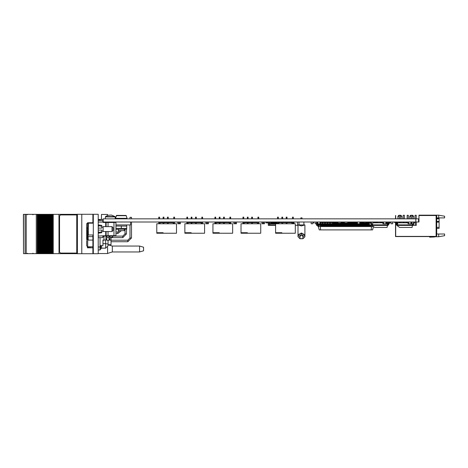 <?xml version="1.0" encoding="UTF-8"?>
<svg xmlns="http://www.w3.org/2000/svg" width="468" height="468" viewBox="0 0 468 468"><rect width="100%" height="100%" fill="white"/><g stroke="black" fill="none" stroke-linecap="round" stroke-linejoin="round"><path stroke-width="0.7" d="M436.714 218.509L439.083 218.509L439.083 228.361L436.714 228.361M415.034 215.298L415.034 218.843L415.034 215.298L416.216 215.298L416.216 218.843L416.216 215.298M411.091 216.28L409.711 216.28L410.699 215.298L412.671 215.298L413.654 216.28L412.273 216.28M407.148 215.298L407.148 218.843L407.148 215.298L408.336 215.298L408.336 218.843L408.336 215.298M403.211 215.298L403.211 218.843L403.211 215.298L404.393 215.298L404.393 218.843L404.393 215.298M399.268 216.28L397.888 216.28L398.871 215.298L400.842 215.298L401.831 216.28L400.45 216.28M424.675 236.603L413.835 236.603M369.954 226.325L369.264 226.629L369.954 226.325L369.954 225.348M368.673 226.325L367.983 226.629L368.673 226.325L368.673 222.195L367.983 222.195L367.983 226.325M367.392 226.325L366.701 226.629L367.392 226.325L367.392 222.195L366.701 222.195L366.701 226.325M366.111 226.325L365.42 226.629L366.111 226.325L366.111 222.195L365.806 222.195M364.829 226.325L364.139 226.629L364.829 226.325L364.829 222.885M363.548 226.325L362.858 226.629L363.548 226.325L363.548 222.885M362.267 226.325L361.577 226.629L362.267 226.325L362.267 222.195L361.577 222.195L361.577 226.325M360.986 226.325L360.296 226.629L360.986 226.325L360.986 222.195L360.395 222.195M359.705 226.325L359.014 226.629L359.705 226.325L359.705 223.751M358.424 226.325L357.733 226.629L358.424 226.325L358.424 223.751M357.142 226.325L356.452 226.629L357.142 226.325L357.142 223.768M356.85 222.195L356.452 222.195L356.452 226.325M355.861 226.325L355.171 226.629L355.861 226.325L355.861 222.195L355.171 222.195L355.171 226.325M354.58 226.325L353.89 226.629L354.58 226.325L354.58 222.195L353.89 222.195L353.89 226.325M353.299 226.325L352.609 226.629L353.299 226.325L353.299 222.195L352.609 222.195L352.609 226.325M352.018 226.325L351.328 226.629L352.018 226.325L352.018 222.195L351.328 222.195L351.328 226.325M350.737 226.325L350.046 226.629L350.737 226.325L350.737 222.195L350.046 222.195L350.046 226.325M349.456 226.325L348.765 226.629L349.456 226.325L349.456 222.195L348.765 222.195L348.765 226.325M348.174 226.325L347.484 226.629L348.174 226.325L348.174 222.195L347.742 222.195M346.893 226.325L346.203 226.629L346.893 226.325L346.893 223.078M345.612 226.325L344.922 226.629L345.612 226.325L345.612 223.078M344.331 226.325L343.641 226.629L344.331 226.325L344.331 222.195L343.641 222.195L343.641 226.325M343.05 226.325L342.36 226.629L343.05 226.325L343.05 222.195L342.36 222.195L342.36 226.325M341.769 226.325L341.078 226.629L341.769 226.325L341.769 222.195L341.172 222.195M340.488 226.325L339.797 226.629L340.488 226.325L340.488 223.751M339.206 226.325L338.516 226.629L339.206 226.325L339.206 223.751M337.925 226.325L337.235 226.629L337.925 226.325L337.925 223.768M337.621 222.195L337.235 222.195L337.235 226.325M336.644 226.325L335.954 226.629L336.644 226.325L336.644 222.195L335.954 222.195L335.954 226.325M335.363 226.325L334.673 226.629L335.363 226.325L335.363 222.195L334.673 222.195L334.673 226.325M334.082 226.325L333.391 226.629L334.082 226.325L334.082 222.195L333.391 222.195L333.391 222.54M332.801 226.325L332.11 226.629L332.801 226.325L332.801 225.395M331.519 226.325L330.829 226.629L331.519 226.325L331.519 225.395M331.519 222.54L331.519 222.195L330.829 222.195L330.829 222.54M330.238 226.325L329.548 226.629L330.238 226.325L330.238 225.395M329.595 222.195L329.548 222.54M328.957 226.325L328.267 226.629L328.957 226.325L328.957 225.395M328.957 222.54L328.957 222.195L328.267 222.195L328.267 222.54M327.676 226.325L326.986 226.629L327.676 226.325L327.676 225.395M327.091 222.195L326.986 222.54M326.395 226.325L325.705 226.629L326.395 226.325L326.395 225.395M326.395 222.54L326.395 222.195L325.705 222.195L325.705 222.54M325.114 226.325L324.423 226.629L325.114 226.325L325.114 225.395M324.587 222.195L324.423 222.54M323.833 226.325L323.142 226.629L323.833 226.325L323.833 225.395M323.833 222.54L323.833 222.195L323.142 222.195L323.142 222.54M322.551 226.325L321.861 226.629L322.551 226.325L322.551 225.395M322.083 222.195L321.861 222.54M321.27 226.325L320.58 226.629L321.27 226.325L321.27 225.395M321.27 222.54L321.27 222.195L320.644 222.195M371.235 226.325L370.545 226.629L371.235 226.325L371.235 225.33M195.507 222.587L191.962 222.587L192.243 221.996L192.243 222.587M192.243 222.195L192.635 222.587M251.644 222.587L248.093 222.587L248.093 222.019L249.064 221.996L249.064 222.587M249.064 222.195L249.462 222.587M317.076 223.722L316.397 223.722L316.397 224.213L332.099 224.213L332.099 222.487L332.982 222.487L332.982 221.996M332.099 224.213L332.982 224.213L332.982 222.487M329.595 224.213L329.595 222.487L330.484 222.487L330.484 221.996M330.484 224.213L330.484 222.487M327.091 224.213L327.091 222.487L327.98 222.487L327.98 221.996M327.98 224.213L327.98 222.487M324.587 224.213L324.587 222.487L325.476 222.487L325.476 221.996M325.476 224.213L325.476 222.487M322.083 224.213L322.083 222.487L322.973 222.487L322.973 221.996M322.973 224.213L322.973 222.487M320.469 224.213L320.469 223.768M319.58 224.213L319.58 223.751M317.076 224.213L317.099 222.487M317.965 224.213L317.965 223.751M269.685 222.078L268.287 222.078L268.287 225.365L275.57 225.365M271.171 222.078L269.767 222.078L269.685 223.967L269.685 221.996M271.668 221.996L271.668 223.967L269.767 223.967L269.767 225.365M284.936 222.587L284.936 221.996M285.439 221.996L285.439 222.587M283.684 222.587L283.684 221.996M284.187 221.996L284.187 222.587M282.935 221.996L282.935 222.587M281.18 222.587L281.18 221.996M281.683 221.996L281.683 222.587M279.928 222.587L279.928 221.996M280.431 221.996L280.431 222.587M278.676 223.113L278.676 221.996M279.18 221.996L279.18 222.826M277.425 223.768L277.425 221.996M276.173 223.768L276.173 221.996M276.676 221.996L276.676 223.768M275.424 221.996L275.424 223.967L274.927 223.967L274.927 221.996M274.172 221.996L274.172 223.967L273.675 223.967L273.675 221.996M272.92 221.996L272.92 223.967L272.423 223.967L272.423 221.996M271.171 223.967L271.171 221.996M376.605 221.996L376.605 222.832M377.588 222.832L377.588 222.294L376.605 222.294M380.349 221.996L380.349 222.832M381.332 222.832L381.332 222.294L380.349 222.294M303.896 221.996L303.896 224.956L304.884 224.956L301.433 225.939L297.987 224.956L298.97 224.956L298.97 221.996M297.987 224.956L298.97 224.956L297.987 224.956L297.987 236.732L297.987 235.234L298.824 234.333L301.433 233.011L299.959 236.785L299.959 238.75L302.913 238.75L302.913 236.785L301.433 233.011L304.042 234.333L304.884 235.234L304.884 236.779L302.913 238.75L304.884 236.779M299.959 238.75L297.987 236.732L299.959 238.657L302.913 238.657L304.884 236.732M302.024 218.843L302.024 217.86L300.842 217.86L300.842 218.843M174.541 217.17L174.541 218.843L174.541 217.17L173.751 217.17L173.751 218.843M168.228 217.17L168.228 218.843L168.228 217.17L167.445 217.17L167.445 218.843M159.559 217.17L159.559 218.843L159.559 217.17L158.769 217.17L158.769 218.843M163.894 217.17L163.894 218.843L163.894 217.17L163.104 217.17L163.104 218.843M161.132 233.234L163.104 233.234L163.104 232.736L156.798 232.736L156.798 233.234L161.132 233.234L161.132 232.736L163.104 232.736M202.603 217.17L202.603 218.843L202.603 217.17L201.819 217.17L201.819 218.843M196.297 217.17L196.297 218.843L196.297 217.17L195.507 217.17L195.507 218.843M187.627 217.17L187.627 218.843L187.627 217.17L186.837 217.17L186.837 218.843M191.962 217.17L191.962 218.843L191.962 217.17L191.172 217.17L191.172 218.843M189.201 233.234L191.172 233.234L191.172 232.736L184.866 232.736L184.866 233.234L189.201 233.234L189.201 232.736L191.172 232.736M230.671 217.17L230.671 218.843L230.671 217.17L229.882 217.17L229.882 218.843M224.365 217.17L224.365 218.843L224.365 217.17L223.575 217.17L223.575 218.843M215.689 217.17L215.689 218.843L215.689 217.17L214.906 217.17L214.906 218.843M220.03 217.17L220.03 218.843L220.03 217.17L219.24 217.17L219.24 218.843M217.269 233.234L219.24 233.234L219.24 232.736L212.934 232.736L212.934 233.234L217.269 233.234L217.269 232.736L219.24 232.736M258.74 217.17L258.74 218.843L258.74 217.17L257.95 217.17L257.95 218.843M252.433 217.17L252.433 218.843L252.433 217.17L251.644 217.17L251.644 218.843M243.758 217.17L243.758 218.843L243.758 217.17L242.968 217.17L242.968 218.843M248.093 217.17L248.093 218.843L248.093 217.17L247.309 217.17L247.309 218.843M245.337 233.234L247.309 233.234L247.309 232.736L241.002 232.736L241.002 233.234L245.337 233.234L245.337 232.736L247.309 232.736M293.307 217.17L293.307 218.843L293.307 217.17L292.518 217.17L292.518 218.843M287.001 217.17L287.001 218.843L287.001 217.17L286.211 217.17L286.211 218.843M277.542 218.843L277.542 217.17L278.331 217.17L278.331 218.843M282.666 217.17L282.666 218.843L282.666 217.17L281.876 217.17L281.876 218.843M279.905 233.234L281.876 233.234L281.876 232.736L275.57 232.736L275.57 233.234L279.905 233.234L279.905 232.736L281.876 232.736M93.29 253.118L92.898 253.118L92.898 234.983M92.898 223.16L92.898 214.882L93.29 214.882M139.61 251.977L139.61 246.063L143.553 247.244L143.553 250.795L139.61 251.977L112.308 251.977L112.308 246.063L108.032 244.782M76.869 253.709L93.091 253.709L93.091 253.118M76.869 214.291L93.091 214.291L93.091 214.882M46.66 253.65L46.66 214.35L45.969 214.35L45.969 253.65L45.958 214.35L45.958 253.65L47.543 253.65L47.531 214.35L47.543 253.65L49.122 253.65L49.105 214.35L49.122 253.65L50.696 253.65L50.684 214.35L50.696 253.65L50.684 214.35L51.217 214.35L51.217 253.65L51.211 214.35L76.74 214.35M23.499 214.35L23.499 253.65L23.4 214.35L40.184 214.35L40.184 253.65L40.178 214.35L41.757 214.35L41.763 253.65L41.757 214.35L42.804 214.35L42.804 253.65L42.494 253.65L42.494 214.35L42.512 253.65L40.915 253.65L40.915 214.35L40.932 253.65L39.341 253.65L39.341 214.35M42.804 253.65L42.804 214.35M43.337 214.35L43.337 253.65L43.506 214.35L42.822 214.35L42.816 253.65L43.331 253.65L43.331 214.35M43.506 253.65L44.086 253.65L44.068 214.35L44.378 214.35L44.378 253.65L44.068 253.65L44.068 214.35L43.506 214.35M44.378 253.65L44.378 214.35M45.958 253.65L44.396 253.65L44.396 214.35L44.91 214.35L44.91 253.65L44.905 214.35L45.958 214.35M47.549 253.65L47.549 214.35L46.66 214.35M47.549 214.35L48.064 214.35L48.064 253.65L48.058 214.35L49.637 214.35L49.637 253.65L49.631 214.35L50.684 214.35M39.341 253.65L38.604 253.65L38.604 214.35M38.604 253.65L37.768 253.65L37.768 214.35M23.499 253.65L37.768 253.65M76.74 253.65L52.785 253.65L52.785 214.35M52.785 253.65L51.948 253.65L51.948 214.35M51.948 253.65L50.696 253.65M113.987 236.071L113.987 235.673L115.959 235.673L115.561 236.071L105.709 236.071L105.709 231.537M106.616 222.078L115.561 222.078L113.987 222.078L113.987 222.47L103.34 222.47L103.34 222.078L105.709 222.078L105.709 226.611M102.948 220.498L102.948 221.031L102.948 220.498L98.216 220.498M102.948 237.112L102.662 236.071L102.948 237.112M88.364 223.16L88.364 234.983L93.29 234.983L93.29 223.16L88.364 223.16M101.228 231.958L101.767 231.847L101.767 232.719L98.613 233.21L98.613 232.467L101.767 231.847L101.767 230.057L98.216 230.057M98.216 228.086L101.767 228.086L101.767 225.424L98.613 224.932L98.613 226.296L98.216 226.296M112.999 227.594L112.999 230.548L112.016 231.537L112.016 226.611L112.999 227.594M112.016 226.611L103.147 226.611L103.147 231.537L112.016 231.537M87.574 229.846L87.434 228.273M87.844 232.432L88.294 240.072L87.376 239.242L87.376 230.724M112.999 236.071L112.408 237.27L112.408 236.071M109.869 236.071L109.869 239.242L108.839 240.265L109.155 239.885L108.839 237.352L109.354 236.071M103.954 240.031L105.926 240.031L105.926 236.071M102.966 239.891L102.966 245.647L100.012 245.647L100.012 237.645L100.012 249.953L98.216 249.953M102.966 240.277L103.954 240.277L103.954 236.071M115.186 217.333L115.976 216.971L115.532 218.34L127.068 218.34L126.688 218.843M130.01 218.843L130.01 217.333L131.508 217.333L131.508 218.843M108.032 240.265L108.032 245.794L105.669 248.163L105.669 243.652L102.966 243.652M87.692 239.557L87.692 246.829L86.709 245.846L86.709 240.575M98.216 219.662L100.012 219.662L100.012 220.498M87.621 239.487L86.709 239.657L86.709 223.768L87.692 222.786L87.692 226.143M111.051 237.27L111.051 244.711L108.032 244.711M110.261 216.544L114.999 216.544L111.331 215.069L107.88 215.327L105.522 216.544L110.261 216.544M126.676 216.971L127.068 218.34M116.737 215.391L126.243 215.678L116.351 215.678L115.976 216.971L116.737 215.391L126.103 215.473M124.254 229.484L124.254 230.671L118.34 230.671L118.34 229.484M115.959 229.267L126.717 229.191L126.717 226.085L115.976 226.032M177.787 223.751L177.787 222.019L177.811 223.751L180.35 223.751L177.793 223.768L177.776 221.996L177.776 223.768L177.787 222.019M180.233 223.768L180.332 222.019L180.332 223.768L177.875 223.768M214.906 223.768L214.906 222.019L208.395 222.019L208.395 223.768L205.856 223.768L205.873 221.996L205.826 223.751M236.363 223.774L236.463 221.996L236.358 223.774L233.912 223.768L233.912 222.019L233.936 223.751L236.48 223.751L234.012 223.768M264.426 223.774L261.998 223.751L264.519 223.768L264.537 222.019L264.525 223.768L261.981 223.768L261.998 222.019L261.981 223.768L261.957 222.019L260.424 222.019M264.519 223.768L264.519 221.996L264.525 223.768L264.537 222.019L265.426 222.019M233.895 222.019L233.895 223.751M191.16 222.019L191.172 223.768M193.699 222.587L193.699 221.996L193.723 222.587M250.526 222.587L250.526 221.996L250.544 222.587M106.101 231.537L106.101 235.673L113.987 235.673L113.987 222.47L115.959 222.47L115.959 235.673M102.667 221.978L102.948 221.031L102.662 222.078L103.34 222.47M108.073 226.611L108.073 222.078M108.073 236.071L108.073 231.537M103.34 235.673L102.948 236.463L106.101 235.673L98.216 236.071M87.288 228.062L88.364 224.564L87.288 228.062L87.592 228.214M87.598 228.109L87.598 230.034L87.288 230.081L88.364 233.585L87.288 230.081M112.999 236.112L122.797 236.112L122.797 237.609L126.5 233.901L126.5 229.408M122.797 236.112L125.003 233.901L126.5 233.901M111.051 240.207L127.805 240.207L127.805 241.704L131.508 238.001L131.508 221.996M127.805 240.207L130.01 238.001L131.508 238.001M115.959 232.011L117.79 232.011L117.79 233.509L121.393 230.671M101.591 245.647L101.591 248.163L105.669 248.163M105.335 218.825L105.335 216.924L115.186 216.924L114.999 216.544M27.372 253.159L26.922 253.65M27.372 214.841L26.922 214.35M126.243 215.678L126.617 216.971M32.895 214.841L33.386 214.35M32.895 253.159L33.386 253.65M418.585 221.996L103.223 221.996L103.223 218.843L418.585 218.843L418.585 221.996L418.977 221.996L418.977 215.491L435.731 215.491L425.874 215.491M415.795 221.996L415.795 218.843M158.769 218.825L155.54 218.843M165.555 218.825L163.894 218.825M163.104 218.825L159.559 218.825M155.54 221.996L158.769 222.019L158.769 223.768M165.801 221.996L163.894 222.019L163.894 222.587L167.445 222.587M163.104 223.768L163.104 222.019L159.559 222.019L159.559 223.318L160.816 222.587L163.104 222.587M215.689 218.825L216.865 218.843M214.906 218.825L206.856 218.843M216.865 221.996L215.689 222.019L215.689 223.318L216.953 222.587L219.24 222.587M258.74 218.825L259.67 218.843M257.95 218.825L254.668 218.843M254.668 221.996L257.95 222.019L257.95 223.768M259.67 221.996L258.74 222.019L258.74 223.768L258.74 221.996M260.424 218.843L265.426 218.843M116.175 221.996L104.346 222.019M104.346 218.843L116.175 218.843M126.81 218.825L127.255 218.843M395.7 215.502L395.7 216.093L395.501 215.502M395.7 216.093L395.7 218.843M395.501 216.093L395.501 218.843M395.501 222.487L395.501 236.603L435.731 236.603L395.7 236.404L395.7 222.493M395.7 221.996L396.308 222.499L396.817 224.786L396.308 222.499M434.842 236.603L429.624 237.165L434.45 236.995L435.24 236.603M429.624 237.165L434.45 236.995M434.485 236.603L432.175 236.796M401.831 216.28L401.831 218.843M397.888 216.28L397.888 218.843M413.654 216.28L413.654 218.843M409.711 216.28L409.711 218.843M400.45 215.298L400.45 218.843L400.45 215.298M399.268 215.298L399.268 218.843M411.091 215.298L411.091 218.843L411.091 215.298M412.273 215.298L412.273 218.843L412.273 215.298M436.714 233.982L438.686 233.982L438.686 236.738L435.111 236.738M438.686 215.157L444.6 216.198L444.6 217.918L438.686 217.918L438.686 215.157L418.977 215.157L418.977 215.491M438.686 233.982L444.6 233.982L444.6 235.696L438.686 236.738M435.731 215.298L436.123 215.298L436.123 236.387L395.717 236.387L395.717 222.493M436.123 215.298L436.714 215.888L436.714 235.796L436.123 236.387M438.686 217.918L436.714 217.918M373.476 226.629L372.604 229.882L319.211 229.882L318.316 226.53L320.58 226.53M321.861 226.53L321.27 226.53M320.656 229.882L320.287 226.53M373.329 226.53L371.235 226.53M371.159 229.882L371.534 226.53M370.545 226.53L369.954 226.53M369.264 226.53L368.673 226.53M367.983 226.53L367.392 226.53M366.701 226.53L366.111 226.53M365.42 226.53L364.829 226.53M364.139 226.53L363.548 226.53M362.858 226.53L362.267 226.53M361.577 226.53L360.986 226.53M360.296 226.53L359.705 226.53M359.014 226.53L358.424 226.53M357.733 226.53L357.142 226.53M356.452 226.53L355.861 226.53M355.171 226.53L354.58 226.53M353.89 226.53L353.299 226.53M352.609 226.53L352.018 226.53M351.328 226.53L350.737 226.53M350.046 226.53L349.456 226.53M348.765 226.53L348.174 226.53M347.484 226.53L346.893 226.53M346.203 226.53L345.612 226.53M344.922 226.53L344.331 226.53M343.641 226.53L343.05 226.53M342.36 226.53L341.769 226.53M341.078 226.53L340.488 226.53M339.797 226.53L339.206 226.53M338.516 226.53L337.925 226.53M337.235 226.53L336.644 226.53M335.954 226.53L335.363 226.53M334.673 226.53L334.082 226.53M333.391 226.53L332.801 226.53M332.11 226.53L331.519 226.53M330.829 226.53L330.238 226.53M329.548 226.53L328.957 226.53M328.267 226.53L327.676 226.53M326.986 226.53L326.395 226.53M325.705 226.53L325.114 226.53M324.423 226.53L323.833 226.53M323.142 226.53L322.551 226.53M318.62 225.395L318.339 226.43M369 223.177L368.673 223.177M367.983 223.177L367.392 223.177M366.701 223.177L366.111 223.177M365.42 223.177L364.829 223.177M364.139 223.177L363.548 223.177M362.858 223.177L362.267 223.177M361.577 223.177L360.986 223.177M356.452 223.177L355.861 223.177M355.171 223.177L354.58 223.177M353.89 223.177L353.299 223.177M352.609 223.177L352.018 223.177M351.328 223.177L350.737 223.177M350.046 223.177L349.456 223.177M348.765 223.177L348.174 223.177M347.484 223.177L346.893 223.177M346.203 223.177L345.612 223.177M344.922 223.177L344.331 223.177M343.641 223.177L343.05 223.177M342.36 223.177L341.769 223.177M337.235 223.177L336.644 223.177M335.954 223.177L335.363 223.177M334.673 223.177L334.082 223.177L334.082 222.195M317.871 226.266L317.661 225.395M369.264 225.348L369.264 226.325M365.42 222.862L365.42 226.325M364.139 222.885L364.139 226.325M363.548 221.996L363.145 221.996M362.858 222.862L362.858 226.325M360.296 223.768L360.296 226.325M359.014 223.751L359.014 226.325M357.733 223.751L357.733 226.325M356.452 221.996L355.861 221.996M355.171 221.996L354.849 221.996M347.484 223.06L347.484 226.325M346.203 223.078L346.203 226.325M344.922 223.078L344.922 226.325M341.078 223.768L341.078 226.325M339.797 223.751L339.797 226.325M338.516 223.751L338.516 226.325M333.391 225.395L333.391 226.325M332.11 225.395L332.11 226.325M330.829 225.395L330.829 226.325M329.548 225.395L329.548 226.325M328.267 225.395L328.267 226.325M326.986 225.395L326.986 226.325M325.705 225.395L325.705 226.325M324.423 225.395L324.423 226.325M323.142 225.395L323.142 226.325M321.861 225.395L321.861 226.325M320.58 225.395L320.58 226.325M318.065 226.629L317.456 225.395M320.58 226.43L318.082 226.43M373.189 226.43L371.235 226.43M370.545 225.33L370.545 226.325M179.267 223.499L178.852 223.716L179.285 223.716L179.267 222.195L178.875 222.195L178.875 223.499M177.811 222.019L178.875 222.195M180.332 221.996L180.35 223.751L180.35 222.019L179.267 222.019M207.33 223.499L206.938 223.482M205.955 223.774L208.395 223.768L205.85 223.751L205.873 222.019L207.33 222.195L207.33 223.698M206.938 222.195L206.938 223.698M208.295 223.768L208.412 222.019L208.412 223.751L208.412 222.019L207.33 222.019M233.936 222.019L235 221.996L235 223.698L235.41 223.482L235 223.482M235 222.195L235.392 222.195L235.392 223.499M263.455 223.499L263.063 223.482M262.092 223.768L261.975 222.019L263.455 222.195L263.455 223.698M263.063 222.195L263.063 223.698M177.758 223.751L177.758 222.019M233.924 223.768L233.912 222.019L233.912 223.751M193.699 221.996L192.635 222.195M250.544 222.019L249.462 222.195M322.083 223.722L320.644 223.722M324.587 223.722L322.973 223.722M327.091 223.722L325.476 223.722M329.595 223.722L327.98 223.722M332.099 223.722L330.484 223.722M332.982 224.213L333.643 224.213L333.643 223.722L332.982 223.722M333.538 224.815L333.438 225.395L316.608 225.395L316.503 224.815L333.538 224.815L333.643 224.213M316.397 223.722L316.608 222.54L317.076 222.54M320.644 222.54L322.083 222.54M322.973 222.54L324.587 222.54M325.476 222.54L327.091 222.54M327.98 222.54L329.595 222.54M330.484 222.54L332.099 222.54M332.982 222.54L333.438 222.54L333.643 223.722M316.397 224.213L316.503 224.815M332.099 221.996L332.099 222.487M329.595 221.996L329.595 222.487M327.091 221.996L327.091 222.487M324.587 221.996L324.587 222.487M322.083 221.996L322.083 222.487M317.076 221.996L317.076 222.487M268.287 223.476L269.685 223.476M269.685 223.967L268.287 223.967M285.439 222.487L284.936 222.487M284.187 222.487L283.684 222.487M281.683 222.487L281.18 222.487M280.431 222.487L279.928 222.487M279.18 222.487L278.676 222.487M276.676 222.487L276.173 222.487M275.424 222.487L274.927 222.487M274.172 222.487L273.675 222.487M272.92 222.487L272.423 222.487M271.668 222.487L271.171 222.487M271.668 222.078L272.423 222.078M272.92 222.078L273.675 222.078M274.172 222.078L274.927 222.078M275.424 222.078L276.173 222.078M276.676 222.078L277.425 222.078M278.331 222.078L278.676 222.078M279.18 222.078L279.928 222.078M280.431 222.078L281.18 222.078M282.935 222.078L283.684 222.078M284.187 222.078L284.936 222.078M285.439 222.078L286.211 222.078M269.767 223.476L271.171 223.476M271.668 223.476L272.423 223.476M272.92 223.476L273.675 223.476M274.172 223.476L274.927 223.476M275.424 223.476L276.173 223.476M276.676 223.476L277.425 223.476M274.927 223.967L274.172 223.967M273.675 223.967L272.92 223.967M272.423 223.967L271.668 223.967M376.009 221.996L376.009 222.832M381.923 221.996L381.923 222.832M377.588 221.996L377.588 222.294M381.332 221.996L381.332 222.294M290.324 222.587L290.324 221.996M291.821 222.914L291.821 221.996M293.594 223.768L293.594 221.996M315.134 223.768L315.134 221.996L315.134 223.768L316.397 223.768M356.218 223.177L356.218 222.885M392.71 221.996L392.71 223.768L390.938 223.768L390.938 221.996M388.323 223.768L387.598 223.768L387.598 221.996M389.37 222.487L389.37 223.768L388.826 223.768M316.924 222.54L317.076 222.048M312.934 221.996L312.934 223.768L311.161 223.768L311.161 221.996M399.66 221.996L399.66 222.832M400.251 222.832L400.251 221.996M397.297 221.996L397.297 223.768L396.706 223.768L396.706 221.996M397.66 223.751L397.297 223.751M410.98 221.996L410.98 223.768L408.026 223.768L408.026 221.996M411.571 221.996L411.571 223.768L410.98 223.768M408.617 221.996L408.617 223.768M359.804 221.996L359.804 223.768L356.85 223.768L356.85 221.996M360.395 221.996L360.395 223.768L359.804 223.768M357.441 221.996L357.441 223.768M340.581 222.984L340.581 223.768L337.621 223.768L337.621 221.996M341.172 221.996L341.172 223.768L340.581 223.768M338.218 222.984L338.218 223.768M337.089 221.996L337.089 223.177M334.134 223.177L334.134 221.996M406.323 221.996L406.323 222.832M406.914 222.832L406.914 221.996M403.363 222.832L403.363 221.996M403.954 221.996L403.954 222.832M385.907 221.996L385.907 223.768L382.953 223.768L382.953 221.996M386.498 221.996L386.498 223.768L385.907 223.768M383.544 221.996L383.544 223.768M389.089 222.604L388.575 224.897L387.457 225.395L387.094 227.466L374.669 227.466L372.586 226.009L372.481 225.395L387.457 225.395L387.457 224.903L372.481 224.903L372.844 222.832L382.953 222.832M370.849 222.604L371.364 224.897L371.984 225.395L372.481 225.395L372.481 224.903L371.844 224.786L371.329 222.499L370.703 221.996M386.498 222.832L387.094 222.832L387.457 224.903L387.949 224.903L388.61 222.499L389.23 221.996M370.703 222.487L369.521 222.487L369.521 221.996M371.984 224.903L371.329 222.499M371.984 225.395L372.481 225.395M389.23 222.487L390.417 222.487L390.417 221.996M387.949 224.903L388.61 222.499M387.949 225.395L387.457 225.395M414.063 222.604L413.554 224.897L412.437 225.395L412.068 227.466L399.643 227.466L397.56 226.009L397.455 225.395L412.437 225.395L412.437 224.903L397.455 224.903L397.818 222.832L408.026 222.832M395.823 222.604L396.337 224.897L396.963 225.395L397.455 225.395L397.455 224.903L396.817 224.786M411.571 222.832L412.068 222.832L412.437 224.903L412.928 224.903L413.583 222.499L414.209 221.996M395.682 222.487L394.501 222.487L394.501 221.996M396.963 225.395L397.455 225.395M414.209 222.487L415.391 222.487L415.391 221.996M413.068 224.786L413.583 222.499M412.928 225.395L412.437 225.395M387.44 221.996L387.44 222.984L387.118 222.984M367.392 222.487L367.983 222.487M368.673 222.487L369 222.487M366.579 222.552L366.701 223.154L366.111 222.031M342.225 223.177L342.36 222.487M343.05 222.487L343.641 222.487M348.174 222.487L348.765 222.487M349.456 222.487L349.812 222.487L349.935 223.177M351.099 223.177L351.328 222.587M352.018 222.587L352.088 221.996M350.737 222.288L351.304 221.996M326.986 222.025L326.588 222.54M356.452 222.885L355.861 222.885M355.171 222.885L354.58 222.862M365.806 221.996L365.806 222.862L365.315 222.885L362.653 222.862L362.653 221.996M365.315 221.996L363.145 222.195M387.135 223.06L387.562 223.06L387.562 221.996M347.742 221.996L347.742 223.06L347.25 223.078L344.395 223.06L344.395 221.996M347.25 221.996L344.887 221.996M361.46 221.996L361.46 222.984L360.986 222.984M374.406 222.832L374.406 221.996M372.838 222.862L372.826 221.996M313.537 221.996L313.537 222.885L312.934 222.885M313.537 222.862L312.934 222.862M288.382 222.587L288.382 221.996M289.955 222.587L289.955 221.996M268.287 222.862L265.982 222.862L265.982 221.996M268.287 222.195L266.573 221.996M295.279 225.348L297.549 225.348L297.549 221.996M294.003 221.996L294.003 223.768M413.215 225.33L416.298 225.348L416.298 221.996M415.315 222.487L415.315 225.348M369.983 222.487L369.983 225.33L371.697 225.33M374.716 221.996L374.716 222.832M375.699 221.996L375.699 222.832M369.983 225.348L369 225.348L369 221.996M341.102 221.996L341.102 222.984L337.949 222.984L337.949 221.996M317.099 221.996L317.099 223.768L317.69 223.768L317.69 221.996M317.69 223.751L320.644 223.768L320.644 221.996M320.053 223.768L320.053 221.996M299.023 224.956L303.849 224.956M304.884 224.956L304.884 235.234L302.913 236.785M298.824 234.333L300.316 235.656L302.55 235.656L304.042 234.333M299.959 236.785L297.987 235.234M163.104 233.234L176.506 233.234L176.506 223.768L156.798 223.768L156.798 232.736M168.228 223.768L168.228 221.996L168.228 222.587L172.487 222.587L173.751 223.318M174.541 223.768L174.541 221.996L174.541 223.768M191.172 233.234L204.574 233.234L204.574 223.768L184.866 223.768L184.866 232.736M196.297 223.768L196.297 221.996L196.297 222.587L200.556 222.587L201.819 223.318M202.603 223.768L202.603 221.996L202.603 223.768M191.172 222.587L188.885 222.587L187.627 223.318L187.627 221.996L187.627 223.768M219.24 233.234L232.643 233.234L232.643 223.768L212.934 223.768L212.934 232.736M224.365 223.768L224.365 221.996L224.365 222.587L228.624 222.587L229.882 223.318M230.671 223.768L230.671 221.996L230.671 223.768M220.03 223.768L220.03 221.996L220.03 222.587L223.575 222.587M247.309 233.234L260.711 233.234L260.711 223.768L241.002 223.768L241.002 232.736M252.433 223.768L252.433 221.996L252.433 222.587L256.692 222.587L257.95 223.318M247.309 222.587L245.021 222.587L243.758 223.318L243.758 221.996L243.758 223.768M281.876 233.234L295.279 233.234L295.279 223.768L275.57 223.768L275.57 232.736M287.001 223.768L287.001 221.996L287.001 222.587L291.26 222.587L292.518 223.318M293.307 223.768L293.307 221.996L293.307 223.768M281.876 222.587L279.589 222.587L278.325 223.318M282.666 223.768L282.666 221.996L282.666 222.587L286.211 222.587M98.216 253.709L98.216 214.291L93.29 214.291L93.29 253.709L98.216 253.709M92.898 222.569L93.29 222.569M92.898 235.579L93.29 235.579M107.581 215.432L107.581 214.484L101.468 214.484L101.468 219.416M107.581 247.186L107.581 253.516L98.216 253.516M81.801 214.291L81.801 253.709M87.376 246.782L87.376 247.794L92.898 247.794M98.216 219.416L103.223 219.416M25.091 214.35L25.091 253.65L25.096 214.35M41.242 253.65L41.242 214.35M39.663 253.65L39.663 214.35M59.003 253.65L58.986 214.35L59.003 253.65M50.374 253.65L50.374 214.35M26.202 214.35L26.202 253.65M36.288 214.35L36.288 253.65M48.795 253.65L48.795 214.35M45.642 253.65L45.642 214.35M46.49 214.35L46.49 253.65L46.484 214.35M47.221 253.65L47.221 214.35M76.74 214.941L60.565 214.941L59.576 215.923L59.576 252.076L60.565 253.059L76.74 253.059M106.101 235.673L105.709 236.071L106.616 236.071M106.101 222.47L105.709 222.078L106.101 222.47L106.101 226.611M102.948 237.645L98.216 237.645M115.959 222.47L115.561 222.078L115.959 222.47M103.34 222.078L102.948 221.68L103.34 222.078M98.216 231.847L98.613 231.847L98.613 232.467L100.246 232.151M101.767 226.296L98.613 225.675M88.294 240.072L92.898 240.072M88.294 236.638L92.898 236.638M106.435 236.071L106.95 237.352L106.634 239.885L106.95 240.265L108.839 240.265M106.95 237.352L108.839 237.352M106.95 240.265L105.926 239.242M117.79 232.011L119.82 230.671M100.012 248.701L100.719 247.619L100.719 246.045L100.012 246.045M87.692 246.829L86.709 245.846L87.692 246.829L92.898 246.829M87.692 222.786L92.898 222.786M100.14 220.498L100.012 219.878M100.012 249.736L101.591 248.163L100.012 249.736M103.241 222.06L103.954 221.996M115.959 224.956L130.56 224.956L130.56 221.996M105.335 216.924L105.522 216.544M115.186 218.825L115.186 216.924M115.783 218.825L115.532 218.34M116.497 215.473L115.976 216.971M126.717 226.085L126.424 224.956M115.959 228.396L126.717 228.355M121.3 228.355L121.3 226.085M439.083 218.802L436.714 218.802M436.714 221.417L439.083 221.417M439.083 222.113L436.714 222.113M436.714 227.378L439.083 227.378M368.673 222.358L367.983 222.358M367.392 222.358L366.701 222.358M366.111 222.358L365.806 222.358M362.267 222.358L361.577 222.358M360.986 222.358L360.395 222.358M356.85 222.358L356.452 222.358M355.861 222.358L355.171 222.358M354.58 222.358L353.89 222.358M353.299 222.358L352.609 222.358M352.018 222.358L351.328 222.358M350.737 222.358L350.046 222.358M349.456 222.358L348.765 222.358M348.174 222.358L347.742 222.358M344.331 222.358L343.641 222.358M343.05 222.358L342.36 222.358M341.769 222.358L341.172 222.358M337.621 222.358L337.235 222.358M336.644 222.358L335.954 222.358M335.363 222.358L334.673 222.358M334.082 222.358L333.391 222.358M331.519 222.358L330.829 222.358M328.957 222.358L328.267 222.358M326.395 222.358L325.705 222.358M323.833 222.358L323.142 222.358M321.27 222.358L320.644 222.358M180.35 223.751L180.35 222.019L180.332 223.768M178.875 223.534L179.267 223.534M178.875 222.358L179.267 222.358M207.347 223.716L206.914 223.716M208.412 223.751L208.395 222.019L208.412 223.751M207.33 223.534L206.938 223.534M206.938 222.358L207.33 222.358M205.873 223.768L205.85 222.019M236.475 223.751L236.48 222.019L235.392 222.019M235.392 223.534L235 223.534M235 222.358L235.392 222.358M263.472 223.716L263.039 223.716M264.519 222.019L263.455 222.019M261.975 223.751L261.975 222.019L261.998 223.751M263.455 223.534L263.063 223.534M263.063 222.358L263.455 222.358M192.243 222.358L192.635 222.358M249.064 222.358L249.462 222.358M332.099 222.61L332.982 222.61M332.099 223.698L332.982 223.698M329.595 222.61L330.484 222.61M329.595 223.698L330.484 223.698M327.091 222.61L327.98 222.61M327.091 223.698L327.98 223.698M324.587 222.61L325.476 222.61M324.587 223.698L325.476 223.698M322.083 222.61L322.973 222.61M322.083 223.698L322.973 223.698M268.287 222.435L269.685 222.435M268.287 225.009L275.57 225.009M279.18 222.733L278.676 222.733M279.027 222.914L278.676 222.914M276.676 222.733L276.173 222.733M276.676 222.914L276.173 222.914M275.424 222.733L274.927 222.733M275.424 222.914L274.927 222.914M274.172 222.733L273.675 222.733M274.172 222.914L273.675 222.914M272.92 222.733L272.423 222.733M272.92 222.914L272.423 222.914M271.668 222.733L271.171 222.733M271.668 222.914L271.171 222.914M269.767 222.435L271.171 222.435M271.668 222.435L272.423 222.435M272.92 222.435L273.675 222.435M274.172 222.435L274.927 222.435M275.424 222.435L276.173 222.435M276.676 222.435L277.425 222.435M278.331 222.435L278.676 222.435M279.18 222.435L279.928 222.435M280.431 222.435L281.18 222.435M282.935 222.435L283.684 222.435M284.187 222.435L284.936 222.435M285.439 222.435L286.211 222.435M376.605 222.429L377.588 222.429M376.605 222.435L377.588 222.435M380.349 222.429L381.332 222.429M380.349 222.435L381.332 222.435M92.898 221.978L93.29 221.978M92.898 215.473L93.29 215.473M92.898 252.527L93.29 252.527M92.898 236.17L93.29 236.17M77.39 214.291L77.39 253.709M50.392 253.65L50.392 214.35M53.253 253.65L53.253 214.35M89.049 247.794L89.049 246.829M88.306 247.794L88.306 246.829M88.534 246.829L88.534 247.794L88.534 246.829M37.177 253.65L37.177 214.35M52.27 253.65L52.27 214.35M52.884 253.65L52.884 214.35M51.386 253.65L51.386 214.35M49.813 253.65L49.813 214.35M48.812 253.65L48.812 214.35M49.122 253.65L49.122 214.35M47.239 253.65L47.239 214.35M45.665 253.65L45.665 214.35M39.359 253.65L39.359 214.35M40.359 253.65L40.359 214.35M38.78 253.65L38.78 214.35M38.089 253.65L38.089 214.35M37.259 253.65L37.259 214.35M41.933 253.65L41.933 214.35M45.086 253.65L45.086 214.35M48.233 253.65L48.233 214.35M102.662 222.078L98.216 222.078M108.032 244.062L105.669 243.652L105.669 240.031M98.216 246.999L100.012 246.999M87.3 227.969L86.709 228.127M111.051 240.084L109.026 240.084M163.894 221.996L163.894 223.768M159.559 221.996L159.559 223.768M173.751 221.996L173.751 223.768M167.445 221.996L167.445 223.768M191.962 221.996L191.962 223.768M201.819 221.996L201.819 223.768M195.507 221.996L195.507 223.768M186.837 221.996L186.837 223.768M215.689 221.996L215.689 223.768M229.882 221.996L229.882 223.768M223.575 221.996L223.575 223.768M219.24 221.996L219.24 223.768M248.093 221.996L248.093 223.768M251.644 221.996L251.644 223.768M242.968 221.996L242.968 223.768M247.309 221.996L247.309 223.768M278.331 221.996L278.331 223.318M278.325 217.17L278.325 218.843M278.325 221.996L278.325 223.768M292.518 221.996L292.518 223.768M286.211 221.996L286.211 223.768M277.542 221.996L277.542 223.768M281.876 221.996L281.876 223.768M139.61 246.063L112.308 246.063M76.74 214.291L76.74 253.709M112.308 251.977L107.581 253.393M90.061 246.829L90.061 247.794M98.216 232.719L98.613 232.719M98.216 225.424L98.613 225.424M101.767 227.103L103.147 227.103M101.767 231.046L103.147 231.046M88.364 224.558L87.288 228.086M87.586 229.981L87.586 228.162M87.288 230.063L88.364 233.585M112.408 237.27L109.869 237.27M125.003 233.901L125.003 229.484M111.051 237.609L122.797 237.609M130.01 238.001L130.01 224.956M111.051 241.704L127.805 241.704M115.959 233.509L117.79 233.509M116.175 224.956L115.959 225.172"/></g></svg>
